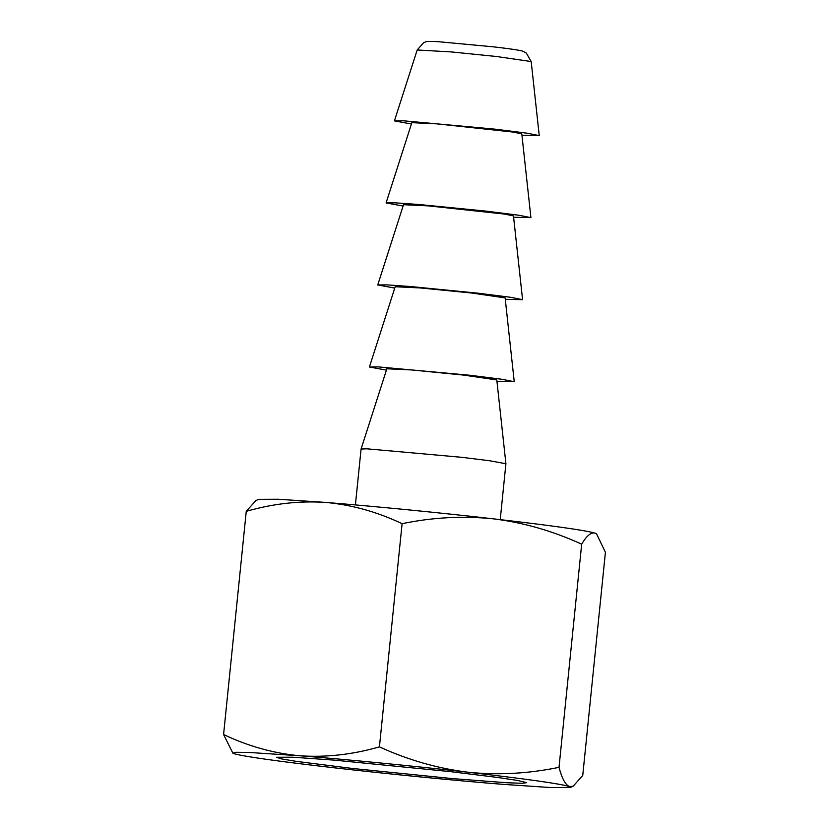 <?xml version="1.0" encoding="UTF-8"?>
<svg xmlns="http://www.w3.org/2000/svg" width="829" height="829" viewBox="0 0 829 829"><rect width="100%" height="100%" fill="white"/><g stroke="black" fill="none" stroke-linecap="round" stroke-linejoin="round"><path stroke-width="1.24" d="M352.729 768.504L452.997 778.649L506.602 782.731L522.156 783.291L526.705 782.669L517.742 780.483L497.98 777.498L450.541 771.644L334.274 760.131L292.896 757.209L276.585 757.26L280.99 758.804L296.202 761.354L352.729 768.504M503.296 784.369L550.767 787.55L570.362 787.467L569.347 786.493C559.492 783.633 525.607 778.866 467.691 772.193C413.37 765.986 346.968 759.478 299.974 755.779L248.669 752.431L235.882 752.286L232.856 753.178L233.913 753.654C243.778 756.514 277.663 761.281 335.579 767.955C389.889 774.162 456.302 780.659 503.296 784.369M232.856 753.178L223.581 734.515C248.368 746.307 273.829 753.395 299.974 755.779C326.118 757.551 352.605 754.587 379.423 746.867C407.992 759.965 437.411 768.4 467.691 772.193C497.669 775.333 528.104 773.716 559.015 767.343C561.948 778.441 565.388 784.825 569.347 786.493L573.15 786.213L582.746 775.457L605.419 552.28L596.59 533.938L595.087 533.14C591.077 532.073 586.611 535.752 581.678 544.166L559.015 767.343M581.678 544.166C552.767 530.974 523.348 522.529 493.421 518.84C463.079 515.721 432.645 517.337 402.096 523.69L379.423 746.867M223.581 734.515L246.254 511.338L255.85 500.581L258.638 499.338L278.233 499.245L325.704 502.426C299.559 500.654 273.073 503.617 246.254 511.338M402.096 523.69C377.309 511.897 351.848 504.809 325.704 502.426C372.698 506.136 439.111 512.633 493.421 518.84C551.337 525.513 585.222 530.28 595.087 533.14L596.59 533.938M505.908 463.743L496.799 379.941L463.318 375.06L411.702 369.952L386.863 368.77L361.081 449.038L366.843 448.81L461.805 457.318L489.659 460.758L505.908 463.743L500.239 519.628M521.949 135.241L539.244 135.604L527.151 133.2L495.131 129.169L403.277 120.785L394.417 120.889L411.422 124.008M386.076 202.929L411.858 122.661L436.696 123.842L512.623 132.008L521.793 133.832L530.912 217.633L518.819 215.239L486.799 211.208L418.811 204.483L394.946 202.825L386.076 202.929L403.091 206.048M496.954 381.35L514.239 381.713L502.156 379.309L470.136 375.278L378.283 366.895L369.413 366.998L386.428 370.117M513.617 217.271L530.912 217.633M369.413 366.998L395.195 286.741L420.034 287.922L471.649 293.02L505.13 297.901L514.239 381.713M377.744 284.958L403.526 204.701L428.365 205.882L504.291 214.048L513.462 215.872L522.581 299.673L510.488 297.269L478.468 293.238L410.479 286.523L386.615 284.855L377.744 284.958L394.759 288.088M505.286 299.31L522.581 299.673M496.467 56.496L531.192 61.553L526.311 53.066L523.327 51.419C522.736 51.025 519.379 49.802 492.975 46.797L438.085 41.678C429.992 41.263 425.868 41.326 425.733 41.896L423.66 42.652L417.184 49.978L451.618 51.947L496.467 56.496M570.362 787.467L573.15 786.213M361.081 449.049L355.403 504.913M539.244 135.604L531.192 61.553M417.184 49.978L394.417 120.889"/></g></svg>
